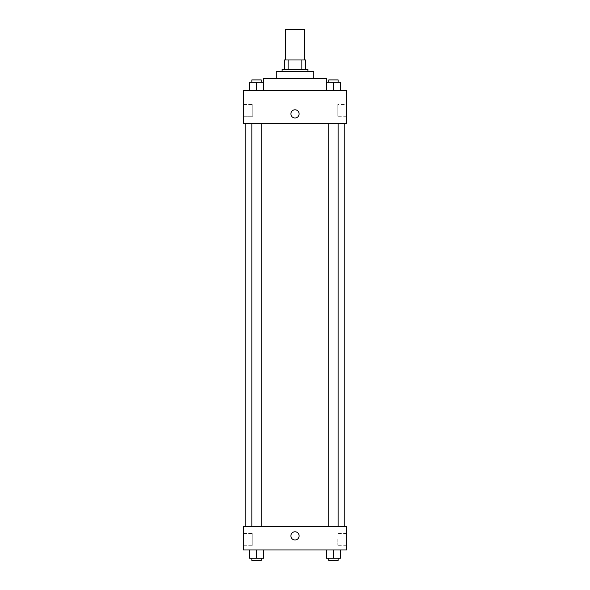 <?xml version="1.0" encoding="UTF-8"?>
<svg xmlns="http://www.w3.org/2000/svg" width="590" height="590" viewBox="0 0 590 590"><rect width="100%" height="100%" fill="white"/><g stroke="black" fill="none" stroke-linecap="round" stroke-linejoin="round"><path stroke-width="0.44" stroke-dasharray="2.95 2.21" d="M285.619 29.5L304.381 29.5M295 59.974L285.619 59.974L295 59.974M301.881 69.355L301.881 59.974L305.546 59.974L305.546 69.355L288.119 69.355L305.546 69.355M301.881 59.974L284.454 59.974M288.119 69.355L284.454 69.355L288.119 69.355L288.119 59.974M307.892 69.355L282.108 69.355M282.108 71.7L307.892 71.7L282.108 71.7M313.755 71.7L276.245 71.7M276.245 78.728L313.755 78.728L276.245 78.728M326.646 78.728L263.354 78.728M263.354 90.454L326.646 90.454L263.354 90.454L263.354 82.246M346.573 90.454L243.427 90.454L243.427 123.273L346.573 123.273L346.573 90.454M249.518 90.454L263.582 90.454L249.518 90.454L263.582 90.454L249.518 90.454L256.554 90.454L256.554 82.246L249.518 82.246L261.245 82.246L249.518 82.246L249.518 90.454L256.554 90.454L249.518 90.454L249.518 82.246L249.518 90.454L263.582 90.454L256.554 90.454L256.554 82.246L263.582 82.246L251.864 82.246L263.582 82.246L263.582 90.454L263.582 82.246M326.418 90.454L340.482 90.454L326.418 90.454L340.482 90.454L326.418 90.454L333.446 90.454L333.446 82.246L326.418 82.246L338.136 82.246L326.418 82.246L326.418 90.454L333.446 90.454L326.418 90.454L326.418 82.246L326.418 90.454L340.482 90.454L333.446 90.454L333.446 82.246L340.482 82.246L328.755 82.246L340.482 82.246L340.482 90.454L340.482 82.246M299.101 113.9A4.101 4.101 0 0 0 292.95 110.345A4.101 4.101 0 0 0 292.95 117.447A4.101 4.101 0 0 0 299.101 113.9A4.101 4.101 0 0 1 292.95 117.447A4.101 4.101 0 0 1 292.95 110.345A4.101 4.101 0 0 1 299.101 113.9M346.573 104.504L346.573 116.26L346.573 104.504L337.856 104.504L337.856 116.26L337.856 104.504M290.899 113.9A4.101 4.101 0 0 0 297.05 117.447A4.101 4.101 0 0 0 297.05 110.345A4.101 4.101 0 0 0 290.899 113.9M243.427 116.245L243.427 104.519L243.427 116.245L243.427 104.519L243.427 116.245L252.8 116.245L252.8 104.519L252.8 116.245L252.8 104.519L252.8 116.245L243.427 116.245M333.446 123.273L338.136 123.273L333.446 123.273M256.554 123.273L251.864 123.273L256.554 123.273M295 123.273L245.772 123.273L295 123.273M295 526.509L245.772 526.509L295 526.509M333.446 526.509L328.755 526.509L333.446 526.509M256.554 526.509L251.864 526.509L256.554 526.509M346.573 526.509L243.427 526.509L243.427 549.954L346.573 549.954L346.573 526.509M243.427 539.4L243.427 545.263L243.427 539.4M340.482 558.155L340.482 549.954L340.482 558.155L333.446 558.155L340.482 558.155L333.446 558.155L333.446 549.954L340.482 549.954L326.418 549.954L340.482 549.954L326.418 549.954L340.482 549.954L326.418 549.954L340.482 549.954L333.446 549.954L333.446 558.155L326.418 558.155L326.418 549.954L326.418 558.155L338.136 558.155L326.418 558.155L326.418 549.954M263.582 558.155L263.582 549.954L263.582 558.155L256.554 558.155L263.582 558.155L256.554 558.155L256.554 549.954L263.582 549.954L249.518 549.954L263.582 549.954L249.518 549.954L263.582 549.954L249.518 549.954L263.582 549.954L256.554 549.954L256.554 558.155L249.518 558.155L249.518 549.954L249.518 558.155L261.245 558.155L249.518 558.155L249.518 549.954M243.427 545.263L252.8 545.263L252.8 533.537L252.8 545.263L252.8 533.537L252.8 545.263L243.427 545.263M346.573 539.4L346.573 533.522L346.573 539.4M295 531.782A4.101 4.101 0 0 0 291.445 537.933A4.101 4.101 0 0 0 298.555 537.933A4.101 4.101 0 0 0 295 531.782A4.101 4.101 0 0 1 298.555 537.933A4.101 4.101 0 0 1 291.445 537.933A4.101 4.101 0 0 1 295 531.782M337.856 539.4L337.856 545.278L337.856 539.4M295 539.99A4.101 4.101 0 0 0 298.555 533.832A4.101 4.101 0 0 0 291.445 533.832A4.101 4.101 0 0 0 295 539.99M328.755 558.155L328.755 560.5L338.136 560.5L328.755 560.5L338.136 560.5L338.136 558.155L328.755 558.155L338.136 558.155M333.446 558.155L333.446 549.954M251.864 558.155L251.864 560.5L261.245 560.5L251.864 560.5L261.245 560.5L261.245 558.155L251.864 558.155L261.245 558.155M256.554 558.155L256.554 549.954M328.755 82.246L328.755 79.901L338.136 79.901L328.755 79.901L338.136 79.901L338.136 82.246M333.446 90.454L333.446 82.246M251.864 82.246L251.864 79.901L261.245 79.901L251.864 79.901L261.245 79.901L261.245 82.246M256.554 90.454L256.554 82.246M326.646 90.454L326.646 82.246M346.573 116.26L337.856 116.26M243.427 104.519L252.8 104.519L243.427 104.519M261.245 526.509L261.245 123.273M251.864 526.509L251.864 123.273M338.136 526.509L338.136 123.273M328.755 526.509L328.755 123.273M243.427 533.537L252.8 533.537L243.427 533.537M346.573 533.522L337.856 533.522M346.573 545.278L337.856 545.278"/><path stroke-width="0.89" d="M304.381 59.974L304.381 29.5L285.619 29.5L285.619 59.974M288.119 69.355L288.119 59.974L284.454 59.974L284.454 69.355L284.454 59.974M288.119 59.974L305.546 59.974L305.546 69.355M301.881 69.355L301.881 59.974M282.108 71.7L282.108 69.355L307.892 69.355L307.892 71.7M276.245 78.728L276.245 71.7L313.755 71.7L313.755 78.728M263.354 82.246L263.354 78.728L326.646 78.728L326.646 82.246M243.427 90.454L346.573 90.454L346.573 123.273L243.427 123.273L243.427 90.454M290.899 113.9A4.101 4.101 0 0 1 297.05 110.345A4.101 4.101 0 0 1 297.05 117.447A4.101 4.101 0 0 1 290.899 113.9M243.427 526.509L346.573 526.509L346.573 549.954L243.427 549.954L243.427 526.509M295 539.99A4.101 4.101 0 0 1 291.445 533.832A4.101 4.101 0 0 1 298.555 533.832A4.101 4.101 0 0 1 295 539.99M326.418 549.954L326.418 558.155L340.482 558.155L340.482 549.954L340.482 558.155M333.446 558.155L333.446 549.954M338.136 558.155L338.136 560.5L328.755 560.5L328.755 558.155M249.518 549.954L249.518 558.155L263.582 558.155L263.582 549.954L263.582 558.155M256.554 558.155L256.554 549.954M261.245 558.155L261.245 560.5L251.864 560.5L251.864 558.155M326.418 90.454L326.418 82.246L340.482 82.246L340.482 90.454L340.482 82.246M333.446 90.454L333.446 82.246M338.136 82.246L338.136 79.901L328.755 79.901L328.755 82.246M249.518 90.454L249.518 82.246L263.582 82.246L263.582 90.454L263.582 82.246M256.554 90.454L256.554 82.246M261.245 82.246L261.245 79.901L251.864 79.901L251.864 82.246M344.228 526.509L344.228 123.273M245.772 526.509L245.772 123.273M328.755 123.273L328.755 526.509M338.136 123.273L338.136 526.509M261.245 526.509L261.245 123.273M251.864 526.509L251.864 123.273"/></g></svg>
